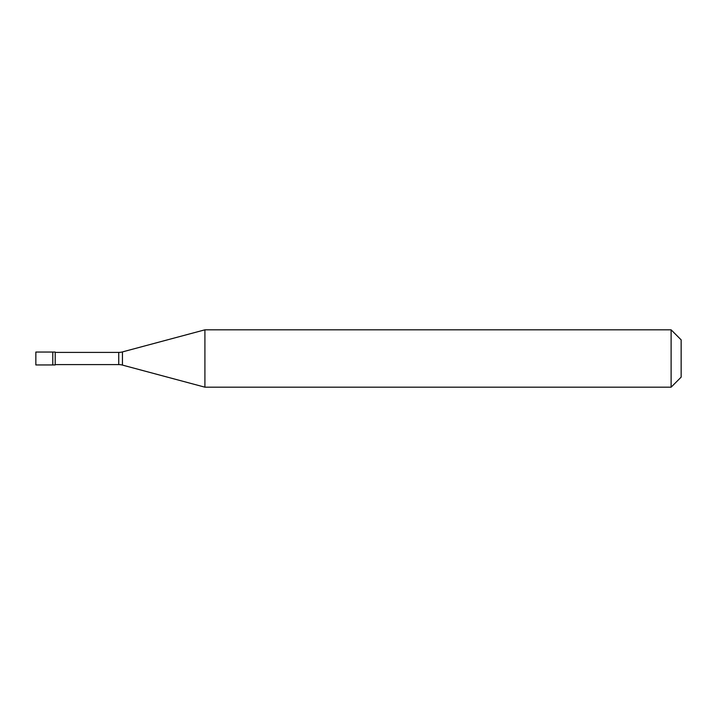<?xml version="1.0" encoding="UTF-8"?>
<svg xmlns="http://www.w3.org/2000/svg" width="717" height="717" viewBox="0 0 717 717"><rect width="100%" height="100%" fill="white"/><g stroke="black" fill="none" stroke-linecap="round" stroke-linejoin="round"><path stroke-width="1.08" d="M35.85 352.047L35.85 364.953L55.209 364.953L55.209 352.047L52.789 352.047L52.789 364.953L52.789 352.047L35.85 352.047M55.209 364.594L118.735 364.594A14.34 14.34 0 0 1 122.446 365.087L204.91 387.18L671.112 387.18L681.15 377.142L681.15 339.858L671.112 329.82L671.112 387.18M55.209 352.405L118.735 352.405A14.34 14.34 0 0 0 122.446 351.913L204.91 329.82L204.91 387.18M204.91 329.82L671.112 329.82M118.735 352.405L118.735 364.594M122.446 351.913L122.446 365.087"/></g></svg>
